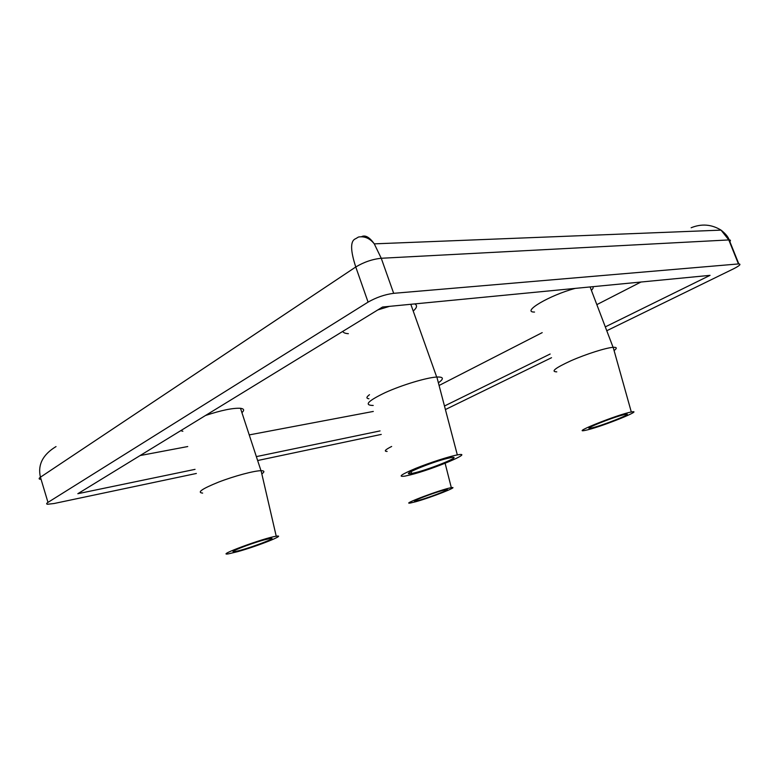 <?xml version="1.0" encoding="UTF-8"?>
<svg xmlns="http://www.w3.org/2000/svg" width="779" height="779" viewBox="0 0 779 779"><rect width="100%" height="100%" fill="white"/><g stroke="black" fill="none" stroke-linecap="round" stroke-linejoin="round"><path stroke-width="1.17" d="M263.954 539.964C249.251 543.946 226.523 553.012 234.732 551.571C243.574 550.441 280.752 536.741 270.177 538.503L263.954 539.964M623.658 414.779C611.544 417.641 580.745 430.212 590.862 428.099C599.918 426.619 636.239 412.237 625.342 414.399L623.658 414.779M556.781 371.856C550.48 371.7 555.232 367.98 571.046 360.716C586.032 354.124 605.916 347.804 613.083 347.327L613.17 347.317C616.958 347.122 617.26 348.203 614.086 350.569M587.707 429.813C603.871 425.899 644.73 409.306 631.311 412.003C618.468 414.224 570.15 433.513 584.912 430.446L587.707 429.813M202.637 493.097C196.697 492.484 202.034 488.813 218.665 482.074C234.304 476.037 254.158 470.73 260.984 470.701L261.082 470.691C264.548 470.72 264.792 471.782 261.822 473.885M237.634 551.668C257.313 546.274 287.247 534.365 276.233 536.234C264.276 537.802 214.303 556.274 228.529 553.84L237.634 551.668M591.388 290.324C593.101 288.678 593.559 287.47 592.761 286.691M575.291 288.376C549.672 295.124 520.81 312.272 534.54 312.058M241.918 412.646C244.577 410.221 244.1 408.771 240.487 408.293C232.911 407.875 221.265 410.28 205.529 415.48M180.738 430.67L182.851 431.264M442.55 490.517C431.235 493.565 409.024 502.319 415.762 501.033C422.335 500.128 454.157 488.219 446.094 489.67L442.55 490.517M387.134 451.421C383.677 451.392 385.177 449.736 391.652 446.464M415.723 501.734C430.884 497.586 460.272 486.047 451.323 487.693C442.306 488.969 399.539 505.035 410.494 502.991L415.723 501.734M369.489 394.71C366.286 397.086 366.101 398.439 368.925 398.76M447.428 458.393C430.222 462.492 397.913 476.173 411.682 473.428C424.993 471.285 466.202 454.712 450.661 457.672L447.428 458.393M373.209 405.46C363.754 405.304 367.746 401.019 385.206 392.616C402.032 384.972 426.386 377.64 436.698 377.036L436.863 377.026C443.65 376.793 444.157 378.721 438.382 382.801M410.202 474.937C433.036 469.367 475.881 451.353 457.331 454.926C449.279 456.377 429.599 462.716 415.665 468.393C401.107 474.528 397.514 477.108 404.876 476.125L410.202 474.937M413.221 311.055C417.067 307.627 417.544 305.251 414.662 303.917M389.5 306.351L377.864 309.896M342.799 331.377C343.315 332.711 345.165 333.48 348.359 333.685M439.083 385.478L542.194 332.643M596.831 304.638L640.951 282.027M140.123 455.549L187.739 446.542M249.231 434.906L373.307 411.439M606.773 330.734L733.565 268.804C739.602 265.727 741.355 264.1 738.813 263.906L393.668 293.323C384.826 294.491 376.296 297.422 368.077 302.116L47.977 502.387C46.341 503.438 46.204 504.062 47.568 504.256L54.121 503.507L196.357 473.466M257.645 460.525L381.252 434.419M445.413 409.55L551.522 357.717M605.302 326.878L710.049 275.347L382.547 307.023L77.832 493.711L195.042 469.357M444.478 406.005L550.149 354.017M256.359 456.611L380.045 430.914M738.443 263.935L728.793 239.922L721.052 230.126C711.548 224.313 701.587 223.515 691.139 227.76M729.534 241.772C730.848 240.575 730.731 239.951 729.173 239.913L381.252 258.268L374.271 243.856C369.645 237.371 365.517 234.917 361.865 236.514M368.077 302.116L355.769 266.983C350.287 250.205 350.238 240.779 355.633 238.725L358.496 237.02C364.611 236.047 369.869 238.325 374.271 243.856L721.052 230.126C725.502 233.651 728.209 236.913 729.173 239.913L738.813 263.906M393.668 293.323L381.252 258.268C372.372 259.193 363.881 262.104 355.769 266.983L40.43 477.196C37.577 464.82 42.777 454.605 56.03 446.571M40.099 479.28C38.707 478.997 38.823 478.306 40.43 477.196L47.977 502.387M234.411 550.568L234.732 551.571M590.472 427.077L590.862 428.099M631.311 412.003L613.17 347.317M276.233 536.234L261.082 470.691M613.083 347.327L590.102 286.945M260.984 470.701L240.487 408.293M415.528 500.371L415.762 501.033M451.323 487.693L445.121 463.291M411.039 471.597L411.682 473.428M457.331 454.926L436.863 377.026M436.698 377.036L410.815 304.297"/></g></svg>
